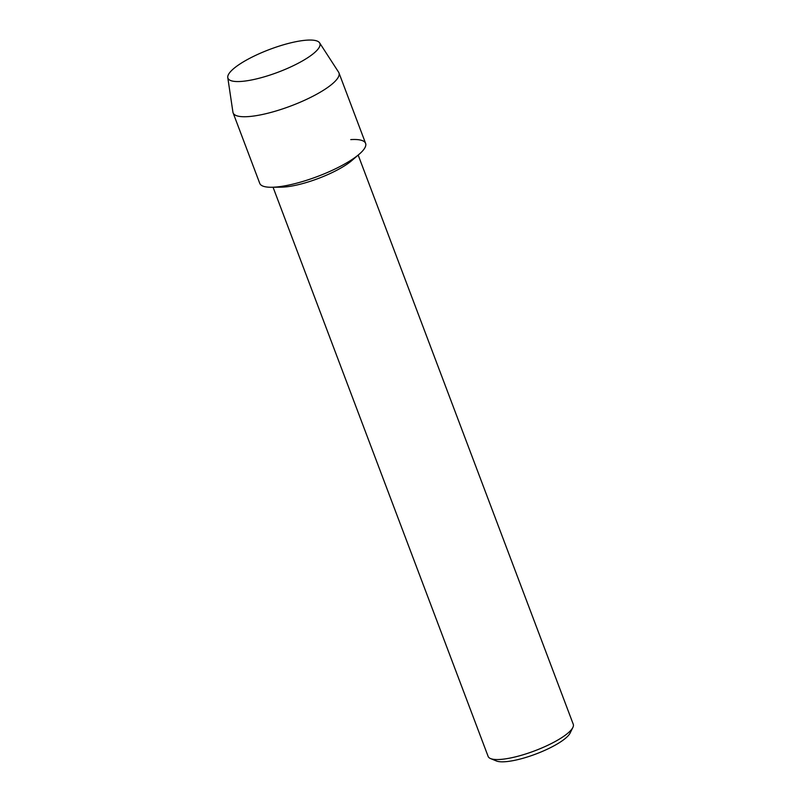 <?xml version="1.0" encoding="UTF-8"?>
<svg xmlns="http://www.w3.org/2000/svg" width="801" height="801" viewBox="0 0 801 801"><rect width="100%" height="100%" fill="white"/><g stroke="black" fill="none" stroke-linecap="round" stroke-linejoin="round"><path stroke-width="1.2" d="M295.078 41.872A49.151 12.145 -20.7 0 0 237.787 65.472A49.151 12.145 -20.7 0 0 238.678 81.552A49.151 12.145 -20.7 0 0 252.766 79.73A49.151 12.145 -20.7 0 0 314.072 53.056A49.151 12.145 -20.7 0 0 295.078 41.872A49.151 12.145 -20.7 0 0 227.774 77.547A49.151 12.145 -20.7 0 0 238.678 81.552A49.151 12.145 -20.7 0 0 252.766 79.73A49.151 12.145 -20.7 0 0 314.072 53.056A49.151 12.145 -20.7 0 0 319.599 42.843A49.151 12.145 -20.7 0 0 295.078 41.872M227.774 77.547L232.921 112.13A56.581 13.977 -20.7 0 0 233.101 112.851L259.754 183.369A56.581 13.977 -20.7 0 0 288.32 185.161A56.581 13.977 -20.7 0 1 271.629 187.264L281.391 187.154A45.497 11.234 -20.7 0 0 294.818 185.462A45.497 11.234 -20.7 0 0 351.869 160.52L359.269 154.142A56.581 13.977 -20.7 0 0 350.758 139.604M273.061 187.244L488.129 756.414A45.497 11.234 -20.7 0 0 490.552 758.567A45.497 11.234 -20.7 0 0 511.108 757.856A45.497 11.234 -20.7 0 0 572.865 727.458A45.497 11.234 -20.7 0 0 573.256 724.254L358.177 155.084M490.552 758.567L496.33 760.95A40.781 10.073 -20.7 0 0 514.753 760.309A40.781 10.073 -20.7 0 0 570.102 733.075L572.865 727.458M233.101 112.851A56.581 13.977 -20.7 0 0 261.677 114.643A56.581 13.977 -20.7 0 0 315.784 94.718A56.581 13.977 -20.7 0 0 338.953 72.861L365.606 143.379A56.581 13.977 -20.7 0 1 342.428 165.236A56.581 13.977 -20.7 0 1 288.32 185.161A56.581 13.977 -20.7 0 0 359.269 154.142M338.953 72.861A56.581 13.977 -20.7 0 0 338.613 72.19L319.599 42.843"/></g></svg>
